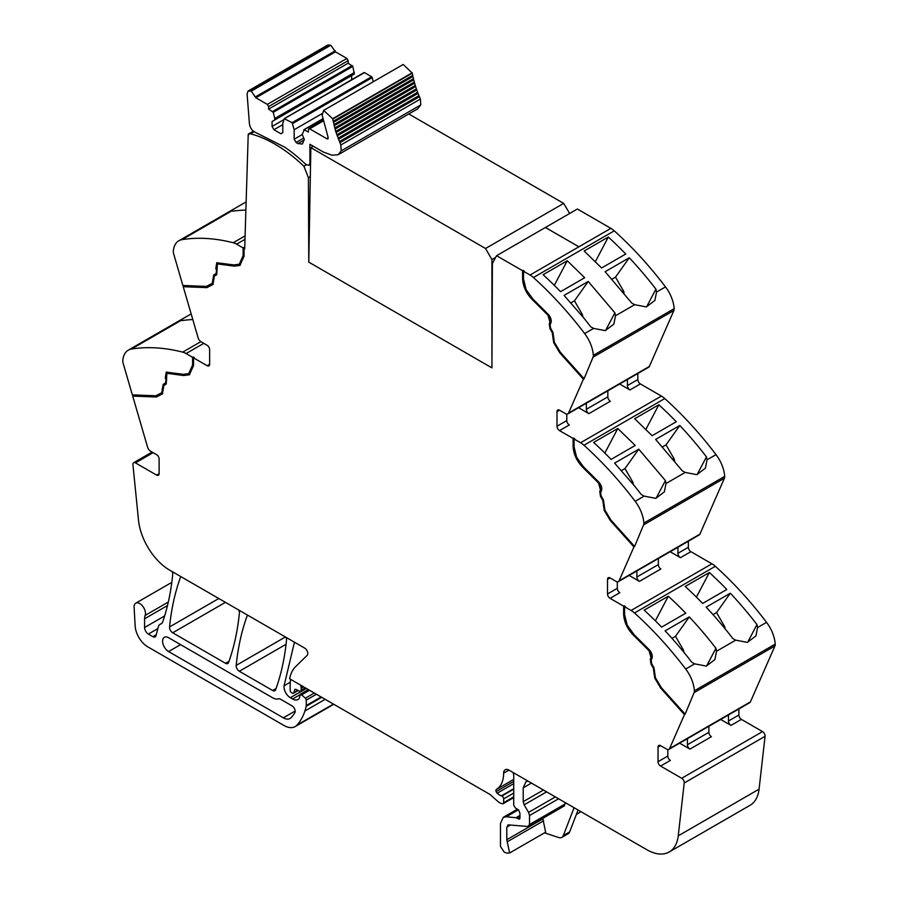 <?xml version="1.0" encoding="UTF-8"?>
<svg xmlns="http://www.w3.org/2000/svg" width="898" height="898" viewBox="0 0 898 898"><rect width="100%" height="100%" fill="white"/><g stroke="black" fill="none" stroke-linecap="round" stroke-linejoin="round"><path stroke-width="1.35" d="M178.803 240.776A26.794 15.468 -120 0 1 181.98 239.654A267.941 154.703 -120 0 1 233.211 242.741A17.859 10.316 -120 0 1 236.601 244.166L243.111 247.927L243.111 255.683L239.238 264.27L233.761 264.91L216.755 262.744L215.812 268.379L216.541 270.59L216.036 273.598L213.713 274.934L212.287 283.319L206.338 286.395L182.878 285.485L173.572 253.528A5.354 3.098 -120 0 1 173.314 251.395A26.794 15.468 -120 0 1 178.803 240.776L233.121 209.414L231.953 210.648L232.593 211.176A267.941 154.703 60 0 1 245.895 210.098M239.542 264.079L243.751 255.313L243.751 247.567L243.111 247.927M243.751 247.567L244.694 248.836L248.23 134.15L248.858 134.543A3.57 2.065 -120 0 1 249.408 133.903A3.57 2.065 -120 0 1 250.531 133.802A131.288 75.802 -120 0 1 303.928 166.276L306.364 164.862M212.287 283.319L212.961 282.926L214.341 274.575L216.665 273.239L217.092 262.586M213.208 284.307L207.505 287.259L183.866 286.339L183.63 285.508M240.215 265.236L234.67 265.752L219.28 263.294L217.765 263.754M253.371 131.175L248.23 134.15M153.131 452.671L135.452 462.885L156.589 475.087A3.57 2.065 -120 0 0 158.374 475.267A3.57 2.065 -120 0 0 159.114 473.628L159.114 459.046A3.57 2.065 -120 0 0 156.589 454.669L150.516 451.166A4.468 2.582 -120 0 1 147.586 447.193L132.713 396.097L156.353 397.017L162.415 393.874L163.863 385.489L166.186 384.142L166.905 373.299L183.518 375.51L189.377 374.814L193.541 365.621L193.541 357.864L207.112 365.699A3.57 2.065 -120 0 0 208.897 365.879A3.57 2.065 -120 0 0 209.638 364.24L209.638 349.659A3.57 2.065 -120 0 0 207.112 345.281L201.04 341.768A4.468 2.582 -120 0 1 198.11 337.805L183.237 286.709L206.877 287.629L212.938 284.486L214.386 276.101L216.71 274.754L217.428 263.9L234.041 266.122L239.901 265.426L244.065 256.233L244.065 248.477M206.877 287.629L207.505 287.259M183.237 286.709L183.866 286.339M186.077 353.554L192.587 357.314L192.587 365.071L188.703 373.658L183.237 374.309L166.231 372.131L165.288 377.766L166.018 379.977L165.513 382.986L163.189 384.333L161.763 392.707L155.814 395.782L132.354 394.873L123.048 362.915A5.354 3.098 60 0 1 122.79 360.783A26.794 15.468 60 0 1 128.279 350.164A26.794 15.468 60 0 1 131.456 349.041A267.941 154.703 60 0 1 182.687 352.128A17.859 10.316 60 0 1 186.077 353.554L203.767 343.35M188.703 373.658L193.227 364.711L193.227 356.955L192.587 357.314M193.227 356.955L194.17 357.494L193.541 357.864M167.241 373.141L168.757 372.692L184.146 375.151L189.691 374.623M162.684 393.694L156.982 396.647L133.342 395.726L133.106 394.907M156.353 397.017L156.982 396.647M132.713 396.097L133.342 395.726M513.735 797.604L503.172 803.699A2.234 1.291 -120 0 1 502.453 803.766L501.32 803.463A8.991 5.186 -120 0 1 498.053 801.577L490.937 795.269A8.946 5.163 -120 0 0 489.309 794.068L289.616 678.776A49.121 28.366 60 0 1 295.768 666.473L307.161 655.36A4.468 2.582 -120 0 0 307.453 651.712A4.468 2.582 -120 0 0 304.635 648.075L169.834 570.252A44.653 25.784 -120 0 1 138.494 520.133L132.938 464.704A3.57 2.065 -120 0 1 133.667 462.706A3.57 2.065 -120 0 1 135.452 462.885M298.282 690.495L293.5 693.256A2.234 1.291 -120 0 1 292.389 693.144L291.423 692.594A1.785 1.033 -120 0 1 290.166 690.405L290.166 685.724A49.121 28.366 60 0 1 290.638 679.371L290.638 679.371M513.735 793.057L503.632 798.894L503.632 802.677A2.234 1.291 -120 0 1 503.172 803.699M720.69 719.455L730.983 725.404L741.411 719.388L762.548 731.601A3.57 2.065 -120 0 1 765.062 736.315L759.068 789.162L678.237 835.836L684.22 782.989A3.57 2.065 -120 0 0 681.717 778.263L660.569 766.061A3.57 2.065 -120 0 1 658.043 761.684L658.043 747.102A3.57 2.065 -120 0 1 658.784 745.463A3.57 2.065 -120 0 1 660.569 745.643L658.043 747.102M679.64 743.162L689.933 749.1A3.57 2.065 60 0 1 687.408 744.734L687.408 738.672M667.831 749.572L667.831 756.037A3.57 2.065 -120 0 0 670.357 760.404L660.569 766.061M670.166 551.731L680.46 557.68L690.888 551.664L711.923 563.809A17.859 10.316 60 0 1 715.313 566.301A267.941 154.703 60 0 1 759.809 613.716A267.941 154.703 60 0 1 765.074 620.439A267.941 154.703 60 0 1 766.488 622.292A267.941 154.703 60 0 1 766.544 622.359A26.794 15.468 60 0 1 775.21 644.113A5.354 3.098 60 0 1 774.952 645.943L750.414 701.888A4.468 2.582 -120 0 1 749.718 702.696L668.887 749.37A4.468 2.582 -120 0 1 666.653 749.145L660.569 745.643M619.642 384.007L629.936 389.945L640.364 383.929L661.399 396.074A17.859 10.316 60 0 1 664.789 398.577A267.941 154.703 60 0 1 709.285 445.992A267.941 154.703 60 0 1 714.55 452.715A267.941 154.703 60 0 1 716.02 454.635A26.794 15.468 60 0 1 724.686 476.389A5.354 3.098 60 0 1 724.428 478.207L699.89 534.164A4.468 2.582 -120 0 1 699.194 534.972L618.363 581.646A4.468 2.582 -120 0 1 616.129 581.421L610.045 577.908A3.57 2.065 -120 0 0 608.26 577.74A3.57 2.065 -120 0 0 607.519 579.367L607.519 593.96A3.57 2.065 -120 0 0 610.045 598.326L623.627 606.172L624.256 605.802L625.199 606.352L624.57 606.722L631.081 610.472A17.859 10.316 60 0 1 634.482 612.975A267.941 154.703 60 0 1 685.702 669.032A26.794 15.468 60 0 1 694.379 690.787A5.354 3.098 60 0 1 694.109 692.605L685.084 714.258L661.444 687.89L655.383 677.754L654.754 678.125L660.805 688.261L661.444 687.89M660.805 688.261L684.456 714.628L685.084 714.258M684.456 714.628L669.582 748.562A4.468 2.582 -120 0 1 668.887 749.37M623.627 606.172L623.627 613.929C623.998 621.899 627.343 629.049 633.651 635.391L649.041 650.702L651.016 657.729L650.287 659.11L650.983 664.037L653.295 668.067L654.754 678.125M624.256 605.802L624.256 613.559C624.638 621.528 627.971 628.69 634.28 635.032L649.669 650.343L651.645 657.37L650.915 658.75L651.611 663.678L653.935 667.697L655.383 677.754M629.116 575.427L639.41 581.376A3.57 2.065 -120 0 1 636.884 576.999L636.884 570.948M617.308 581.837L617.308 588.302A3.57 2.065 -120 0 0 619.833 592.68L610.045 598.326M303.928 166.276L308.396 177.681L308.777 262.137L491.924 367.877L492.396 263.496L496.572 255.706L577.38 209.01L610.876 228.35A17.859 10.316 60 0 1 614.266 230.842A267.941 154.703 60 0 1 658.762 278.257A267.941 154.703 60 0 1 664.026 284.992A267.941 154.703 60 0 1 665.44 286.832A267.941 154.703 60 0 1 665.497 286.9A26.794 15.468 60 0 1 674.162 308.665A5.354 3.098 60 0 1 673.904 310.484L649.366 366.429A4.468 2.582 -120 0 1 648.67 367.248L567.839 413.911A4.468 2.582 -120 0 1 565.605 413.697L559.521 410.184A3.57 2.065 -120 0 0 557.737 410.004A3.57 2.065 -120 0 0 556.996 411.643L556.996 426.224A3.57 2.065 -120 0 0 559.521 430.602L573.104 438.437L573.732 438.078L574.675 438.628L574.047 438.987L580.557 442.748A17.859 10.316 60 0 1 583.958 445.251A267.941 154.703 60 0 1 635.178 501.309A26.794 15.468 60 0 1 643.855 523.063A5.354 3.098 60 0 1 643.585 524.881L634.56 546.545L610.921 520.167L604.859 510.03L604.231 510.39L610.281 520.526L610.921 520.167M610.281 520.526L633.932 546.916L634.56 546.545M633.932 546.916L619.059 580.838A4.468 2.582 -120 0 1 618.363 581.646M573.104 438.437L573.104 446.194C573.474 454.164 576.819 461.325 583.128 467.667L598.517 482.978L600.493 490.005L599.763 491.386L600.459 496.313L602.771 500.332L604.231 510.39M573.732 438.078L573.732 445.835C574.103 453.804 577.448 460.966 583.756 467.297L599.146 482.608L601.121 489.646L600.392 491.015L601.088 495.954L603.411 499.973L604.859 510.03M578.593 407.703L588.886 413.652A3.57 2.065 -120 0 1 586.36 409.275L586.36 403.213M566.784 414.113L566.784 420.578A3.57 2.065 -120 0 0 569.31 424.956L559.521 430.602M496.572 255.706L522.58 270.713L524.151 270.893L523.523 271.263L530.033 275.024A17.859 10.316 60 0 1 533.434 277.516A267.941 154.703 60 0 1 584.654 333.573A26.794 15.468 60 0 1 593.331 355.327A5.354 3.098 60 0 1 593.062 357.157L584.037 378.821L560.397 352.443L554.335 342.295L553.707 342.666L559.757 352.802L560.397 352.443M559.757 352.802L583.408 379.181L584.037 378.821M583.408 379.181L568.535 413.102A4.468 2.582 -120 0 1 567.839 413.911M522.58 270.713L522.58 278.47C522.95 286.44 526.295 293.601 532.604 299.932L547.993 315.243L549.969 322.281L549.239 323.65L549.935 328.589L552.248 332.608L553.707 342.666M523.208 270.354L523.208 278.099C523.579 286.08 526.924 293.231 533.232 299.573L548.622 314.884L550.597 321.911L549.868 323.291L550.564 328.219L552.887 332.238L554.335 342.295M545.445 227.486L578.896 246.804L545.412 227.508M308.396 177.681L310.326 176.569M246.142 201.893L233.121 209.414M161.629 623.504L160.551 624.121A9.373 5.41 -120 0 0 161.124 623.863A9.373 5.41 -120 0 0 162.729 621.798A312.605 180.487 -120 0 0 172.719 574.495A4.468 2.582 -120 0 0 172.113 571.566M160.551 624.121A8.935 5.152 -120 0 0 160.012 624.368A8.935 5.152 -120 0 0 158.385 626.692L155.96 635.739A4.468 2.582 -120 0 1 155.141 636.907A4.468 2.582 -120 0 1 152.907 636.682L148.383 634.067A5.354 3.098 -120 0 1 144.589 627.5L144.589 618.778A13.403 7.734 -120 0 1 145.139 615.433A8.037 4.636 -120 0 0 142.816 606.341A8.037 4.636 -120 0 0 135.766 603.175A8.037 4.636 -120 0 0 134.419 604.859A8.037 4.636 -120 0 0 134.105 607.306L135.149 625.94A17.859 10.316 -120 0 0 147.755 646.829L283.97 725.483A22.327 12.886 -120 0 0 295.139 726.583A22.327 12.886 -120 0 0 296.935 725.135A84.85 48.986 -120 0 0 304.893 711.014A84.861 48.997 -120 0 0 306.173 706.288A4.468 2.582 -120 0 0 306.252 705.525L306.252 700.114A1.785 1.033 -120 0 0 305.342 698.195L301.649 694.794L309.496 690.259M290.301 682.199L284.071 685.803A8.935 5.152 -120 0 0 290.323 697.712L292.591 699.014A10.72 6.196 -120 0 0 297.945 699.553A10.72 6.196 -120 0 0 299.472 697.903A2.234 1.291 -120 0 0 299.618 697.23L300.078 694.345L308.328 689.585M299.618 695.366L301.649 694.794M284.071 685.803L294.252 643.069L295.105 642.575M294.712 642.339A4.468 2.582 -120 0 0 294.252 643.069M285.418 636.974L236.185 665.396A4.468 2.582 -120 0 0 239.328 671.255L272.644 690.495A4.468 2.582 -120 0 0 274.867 690.719A4.468 2.582 -120 0 0 275.619 689.765A312.605 180.487 -120 0 0 286.518 640.207A4.468 2.582 -120 0 0 285.912 637.266M236.185 665.396C238.026 647.368 241.674 630.856 247.141 615.871A4.468 2.582 -120 0 1 247.601 615.141M218.786 598.517L169.554 626.939A4.468 2.582 -120 0 0 172.697 632.787L225.555 663.308A4.468 2.582 -120 0 0 227.789 663.532A4.468 2.582 -120 0 0 228.541 662.578A312.605 180.487 -120 0 0 239.407 612.997A4.468 2.582 -120 0 0 238.789 610.056M169.554 626.939C171.372 608.9 175.009 592.377 180.453 577.369L181.306 576.875M180.902 576.639A4.468 2.582 -120 0 0 180.453 577.369M272.644 697.791A13.403 7.734 -120 0 0 278.503 698.824A4.468 2.582 -120 0 1 280.468 699.172L292.007 705.839A4.468 2.582 -120 0 1 294.813 712.788A75.208 43.418 -120 0 1 291.098 717.67A13.403 7.734 -120 0 1 290.054 718.49A13.403 7.734 -120 0 1 283.353 717.828L168.588 651.566A8.486 4.894 -120 0 1 163.043 644.091A8.486 4.894 -120 0 1 164.345 637.299A8.486 4.894 -120 0 1 168.588 637.715L272.644 697.791M293.5 693.256A2.234 1.291 -120 0 0 293.915 692.672L294.634 689.956A2.234 1.291 -120 0 1 295.049 689.383A2.234 1.291 -120 0 1 296.026 689.417L299.775 691.202A2.234 1.291 -120 0 0 300.751 691.236A2.234 1.291 -120 0 0 301.212 690.214L301.212 688.238A4.468 2.582 -120 0 0 301.021 686.858A2.683 1.549 -120 0 1 301.01 685.365L301.01 685.365M741.411 719.388A3.57 2.065 60 0 1 738.886 715.01L738.886 708.96M730.983 725.404A3.57 2.065 60 0 1 728.458 721.027L728.458 714.976M684.804 713.831L661.355 687.655L655.405 677.709L653.969 667.674L651.645 663.656L651.151 660.075L651.869 658.694C652.846 656 652.027 653.07 649.4 649.905L633.932 634.504L627.163 625.064L624.57 614.468L624.57 606.722M690.888 551.664A3.57 2.065 60 0 1 688.362 547.286L688.362 541.225M680.46 557.68A3.57 2.065 60 0 1 677.934 553.303L677.934 547.241M634.28 546.096L610.82 519.931L604.882 509.974L603.445 499.95L601.121 495.932L600.627 492.34L601.346 490.959C602.322 488.265 601.503 485.335 598.876 482.181L583.408 466.78L576.639 457.34L574.047 446.744L574.047 438.987M640.364 383.929A3.57 2.065 60 0 1 637.838 379.551L637.838 373.501M629.936 389.945A3.57 2.065 60 0 1 627.41 385.568L627.41 379.517M583.756 378.372L560.296 352.196L554.358 342.25L552.921 332.215L550.597 328.197L550.092 324.616L550.822 323.235C551.799 320.541 550.979 317.611 548.352 314.446L532.884 299.056L526.116 289.605L523.523 279.02L523.523 271.263M191.162 313.952L182.597 318.801L181.789 320.597A267.941 154.703 60 0 1 192.801 319.565M708.881 726.28L708.881 732.33A3.57 2.065 -120 0 0 711.407 736.708L689.933 749.1M735.731 640.151L747.372 642.384L755.936 635.896L757.564 627.545L756.98 624.593A267.941 154.703 60 0 0 730.332 593.208L706.176 607.149A267.941 154.703 60 0 1 732.824 638.534L735.731 640.151L716.514 651.241L715.93 648.289A267.941 154.703 60 0 0 708.971 639.477A267.941 154.703 60 0 0 689.282 616.904L665.126 630.856A267.941 154.703 60 0 1 684.815 653.43A267.941 154.703 60 0 1 691.774 662.241L694.67 663.846L706.322 666.091L714.887 659.603L716.514 651.241M658.357 558.545L658.357 564.606A3.57 2.065 -120 0 0 660.883 568.984L639.41 581.376M706.457 456.858L707.04 459.81L705.413 468.172L696.848 474.66L685.208 472.427L682.3 470.81L655.652 439.425L679.808 425.484A267.941 154.703 60 0 1 706.457 456.858L697.106 474.604M635.178 501.309L644.147 496.123L655.798 498.356L664.363 491.868L665.99 483.517L665.407 480.565L656.056 498.311M607.834 390.821L607.834 396.871A3.57 2.065 -120 0 0 610.359 401.249L588.886 413.652M655.933 289.134L656.517 292.086L654.889 300.437L646.324 306.925L634.684 304.691L631.777 303.075L605.129 271.701L629.285 257.748A267.941 154.703 60 0 1 655.933 289.134L646.582 306.88M584.654 333.573L593.623 328.399L605.274 330.632L613.839 324.144L615.467 315.782L614.883 312.83L605.533 330.587M644.158 610.157L668.314 596.205A267.941 154.703 60 0 1 685.746 613.188L661.59 627.13A267.941 154.703 60 0 0 644.158 610.157M709.364 572.509L685.208 586.45A267.941 154.703 60 0 1 702.64 603.434L726.796 589.481A267.941 154.703 60 0 0 709.364 572.509L696.41 597.114M713.012 614.636L716.548 612.593L730.332 593.208M747.63 642.339L756.98 624.593M716.548 612.593L724.428 626.232A2.683 1.549 60 0 1 724.955 627.713L725.101 628.791M671.962 638.332L675.498 636.289L689.282 616.904M668.314 596.205L655.36 620.81M675.498 636.289L683.378 649.928L684.052 652.498M542.785 818.37L545.636 832.188L509.637 852.977L506.955 853.1L504.283 852.213L500.467 846.444L500.467 823.488L503.25 817.36L506.315 816.765L516.002 817.719L519.594 819.122M520.043 818.1L518.472 819.01L519.942 817.382L519.942 813.218L518.528 809.929L515.25 807.886L513.735 805.192L513.735 775.075L513.106 772.516M161.763 392.707L162.437 392.314L163.818 383.962L166.141 382.627L166.646 379.618L165.917 377.407L165.288 377.766M662.488 446.901L666.024 444.858L679.808 425.484M621.438 470.608L624.974 468.565L638.759 449.18L614.602 463.121L634.291 485.706A267.941 154.703 60 0 1 641.251 494.506L644.147 496.123M617.79 428.481L635.223 445.453L611.067 459.406A267.941 154.703 60 0 0 593.634 442.422L617.79 428.481L604.837 453.086M658.84 404.774L634.684 418.726L652.116 435.71L676.273 421.757A267.941 154.703 60 0 0 658.84 404.774L645.886 429.39M666.024 444.858L673.904 458.496A2.683 1.549 60 0 1 674.432 459.989L674.578 461.067M624.974 468.565L632.854 482.204L633.528 484.763M611.965 279.177L615.5 277.134L629.285 257.748M570.915 302.873L574.451 300.83L588.235 281.456L564.079 295.397L583.767 317.971A267.941 154.703 60 0 1 590.727 326.782L593.623 328.399M567.267 260.746L584.699 277.729L560.543 291.682A267.941 154.703 60 0 0 543.11 274.698L567.267 260.746L554.313 285.362M608.316 237.05L584.16 251.002L601.593 267.974L625.749 254.033A267.941 154.703 60 0 0 608.316 237.05L595.363 261.655M615.5 277.134L623.38 290.772A2.683 1.549 60 0 1 623.908 292.254L624.054 293.332M574.451 300.83L582.331 314.468L583.004 317.039M509.637 852.977L506.786 839.72L506.786 827.137L508.739 824.892L528.596 826.564L564.595 805.775M561.856 837.385L568.176 833.737A8.935 5.152 -120 0 0 569.646 831.93L563.327 835.578A8.935 5.152 -120 0 1 561.856 837.385A8.935 5.152 -120 0 1 558.702 837.542L544.514 832.839M578.076 810.03L569.646 831.93M574.058 807.717L563.327 835.578M563.574 805.977L565.527 802.778M558.578 798.771L529.528 815.541L529.528 824.521L565.527 803.732M546.624 791.868L524.151 804.844L528.574 812.387L555.368 796.919M531.414 783.09L523.208 787.827L523.208 801.69L543.413 790.015M523.208 787.827L525.981 781.698L527.957 781.092M524.151 804.844L523.208 801.69M529.528 815.541L528.574 812.387M527.575 826.766L529.528 824.521M507.707 825.094L508.739 824.892M614.883 312.83L588.235 281.456M665.407 480.565L638.759 449.18M166.568 371.974L165.917 377.407M610.876 228.35L578.896 246.804L610.876 228.35M706.58 666.035L715.93 648.289M513.735 779.419L496.414 789.409A35.729 20.632 -120 0 0 503.632 773.167A7.51 4.333 -120 0 1 505.181 769.743A7.51 4.333 -120 0 1 507.134 769.429A8.06 4.647 -120 0 1 508.998 770.147L646.897 849.755A44.653 25.784 -120 0 0 669.223 851.966L750.055 805.304A44.653 25.784 -120 0 0 759.068 789.162M669.223 851.966A44.653 25.784 -120 0 0 678.237 835.836M496.414 789.409A2.458 1.414 -120 0 0 496.134 791.587A2.481 1.437 -120 0 0 497.211 793.203A14.357 8.295 -120 0 0 501.365 795.864L501.814 796.032A2.234 1.291 -120 0 1 503.632 798.894M272.072 121.522L272.072 126.45L273.957 129.727L280.906 133.746L282.803 132.646L282.803 123.172L284.307 118.704L292.075 122.678L294.174 129.727L294.174 139.212L296.071 142.49L297.956 143.59L302.424 144.028L304.276 139.392L302.222 134.374L304.321 129.761L308.384 132.096L308.384 129.548L309.642 128.818L326.995 138.831L328.107 137.327L322.169 115.247L323.628 110.409L332.664 118.716L335.695 131.411L340.825 144.982L341.184 150.864L338.153 154.748L331.946 155.219L323.179 151.953L309.922 144.297L309.922 163.301L308.991 165.355L305.769 164.368A134.464 77.632 -120 0 0 284.7 147.137L255.526 132.421C252.024 130.76 249.97 127.763 249.386 123.419L247.096 93.875L248.073 91.024L251.216 91.181L255.896 97.792L335.47 51.848L346.909 58.449L348.166 60.637L348.166 63.186L352.824 66.373L354.328 74.029L272.072 121.522L351.646 75.578L351.646 79.72M340.825 144.982L420.399 99.038L420.758 104.92L417.727 108.804L338.153 154.748M339.848 142.67L419.422 96.726L420.399 99.038M339.388 141.581L418.962 95.637L419.422 96.726M338.467 139.291L418.041 93.347L418.962 95.637M338.041 138.191L417.615 92.247L418.041 93.347M337.188 135.89L416.762 89.957L417.615 92.247M336.806 134.801L416.38 88.857L416.762 89.957M336.043 132.5L415.617 86.556L416.38 88.857M335.021 129.11L414.595 83.177L415.303 85.456L335.729 131.389L415.269 85.467L415.617 86.556M334.831 127.954L414.292 82.088L414.595 83.177M334.123 125.742L413.697 79.799L414.348 82.055L334.718 128.021M334.056 124.553L413.439 78.721L413.697 79.799M333.36 122.397L412.934 76.453L413.54 78.676L333.865 124.665M412.721 75.41L412.934 76.453M333.394 121.174L412.721 75.387L412.305 73.142L332.731 119.086M333.147 121.331L412.721 75.387M323.628 110.409L403.202 64.465L412.305 73.142M328.253 138.101L326.995 138.831L327.882 138.921M308.384 129.548L323.157 120.411L308.755 128.728M303.726 129.918L322.876 119.052M296.071 142.49L303.569 138.157M294.174 139.212L302.222 134.565M294.174 129.727L322.056 113.631M292.669 123.531L372.243 77.587L373.254 81.752M292.075 122.678L371.649 76.745L372.243 77.587M284.307 118.704L364.476 72.603L371.649 76.745M363.881 72.76L364.476 72.603L363.881 72.76M273.957 129.727L282.803 124.62M272.072 126.45L284.015 119.546M255.896 97.792L267.335 104.392L268.592 106.581L268.592 109.129L273.25 112.317L274.754 118.514L354.328 72.57M274.754 118.514L274.754 119.973M273.25 112.317L352.824 66.373M272.655 111.475L352.229 65.532M268.592 109.129L348.166 63.186M248.073 91.024L327.647 45.091L330.801 45.248L335.47 51.848M310.854 147.642L485.537 248.499L491.924 259.556L491.924 367.877L308.777 262.137L310.854 147.642L313.29 146.239M485.537 248.499L563.675 203.386L408.781 113.967M563.675 203.386L569.658 213.477M495.674 257.378L491.924 259.556M236.601 244.166L244.986 239.328M234.67 265.752L234.041 266.122M219.28 263.294L218.652 263.664M209.638 364.24L207.112 365.699M184.146 375.151L183.518 375.51M168.757 372.692L168.128 373.052M159.114 473.628L156.589 475.087M513.735 796.84L503.632 802.677M765.062 736.315L684.22 782.989M762.548 731.601L681.717 778.263M667.831 756.037L658.043 761.684M750.414 701.888L669.582 748.562M694.109 692.605L774.952 645.943M681.301 711.126L681.93 710.756M654.507 672.972L653.879 673.332M654.743 672.378L654.103 672.737M653.935 667.697L653.295 668.067M651.611 663.678L650.983 664.037M650.915 658.75L650.287 659.11M651.645 657.37L651.016 657.729M649.669 650.343L649.041 650.702M634.28 635.032L633.651 635.391M624.256 613.559L623.627 613.929M711.923 563.809L631.081 610.472M610.045 577.908L607.519 579.367M617.308 588.302L607.519 593.96M699.89 534.164L619.059 580.838M643.585 524.881L724.428 478.207M603.984 505.248L603.355 505.608M604.219 504.642L603.579 505.013M603.411 499.973L602.771 500.332M601.088 495.954L600.459 496.313M600.392 491.015L599.763 491.386M601.121 489.646L600.493 490.005M599.146 482.608L598.517 482.978M583.756 467.297L583.128 467.667M573.732 445.835L573.104 446.194M661.399 396.074L580.557 442.748M559.521 410.184L556.996 411.643M566.784 420.578L556.996 426.224M649.366 366.429L568.535 413.102M593.062 357.157L673.904 310.484M553.46 337.513L552.831 337.884M553.696 336.918L553.056 337.278M552.887 332.238L552.248 332.608M550.564 328.219L549.935 328.589M549.868 323.291L549.239 323.65M550.597 321.911L549.969 322.281M548.622 314.884L547.993 315.243M533.232 299.573L532.604 299.932M523.208 278.099L522.58 278.47M530.033 275.024L578.896 246.804M216.44 268.008L215.812 268.379M217.17 270.231L216.541 270.59M216.665 273.239L216.036 273.598M214.341 274.575L213.713 274.934M213.32 279.334L212.691 279.705M213.544 280.198L212.916 280.569M181.98 239.654L232.01 210.772M233.211 242.741L245.098 235.882M182.687 352.128L200.838 341.655M247.994 615.377L247.141 615.871M302.312 686.106L301.021 686.858M728.458 721.027L738.886 715.01M694.379 690.787L775.21 644.113M677.934 553.303L688.362 547.286M643.855 523.063L724.686 476.389M627.41 385.568L637.838 379.551M593.331 355.327L674.162 308.665M131.456 349.041L181.486 320.159M156.218 634.774L152.907 636.682M157.868 628.589L148.383 634.067M164.637 615.938L144.589 627.5M167.488 605.555L144.589 618.778M168.319 602.042L145.139 615.433M333.416 704.077L296.935 725.135M325.166 699.306L304.893 711.014M321.72 697.319L306.173 706.288M321.091 696.96L306.252 705.525M316.41 694.255L306.252 700.114M314.3 693.032L305.342 698.195M299.674 694.929L292.591 699.014M306.364 688.452L290.323 697.712M276.068 688.508L272.644 690.495M286.08 644.27L239.328 671.255M228.99 661.332L225.555 663.308M225.432 602.345L172.697 632.787M297.956 690.337L293.915 692.672M295.756 689.316L294.634 689.956M305.32 687.846L301.212 690.214M303.603 686.858L301.212 688.238M708.881 732.33L687.408 744.734M685.702 669.032L694.67 663.846M757.564 627.545L766.544 622.359M658.357 564.606L636.884 576.999M707.04 459.81L716.02 454.635M665.99 483.517L685.208 472.427M607.834 396.871L586.36 409.275M656.517 292.086L665.497 286.9M615.467 315.782L634.684 304.691M634.482 612.975L715.313 566.301M723.451 626.793L724.428 626.232M682.401 650.489L683.378 649.928M519.729 815.564L516.002 817.719M518.348 809.816L506.315 816.765M519.74 816.125L516.608 817.932M193.227 364.711L192.587 365.071M166.646 379.618L166.018 379.977M166.141 382.627L165.513 382.986M163.818 383.962L163.189 384.333M162.796 388.722L162.168 389.092M163.021 389.586L162.392 389.957M672.928 459.058L673.904 458.496M631.878 482.765L632.854 482.204M622.404 291.334L623.38 290.772M581.354 315.03L582.331 314.468M543.627 820.794L507.628 841.583M542.785 818.931L506.786 839.72M510.39 825.06L506.786 827.137M533.434 277.516L614.266 230.842M583.958 445.251L664.789 398.577M180.588 644.641L168.588 651.566M295.161 711.014L283.353 717.828M243.751 255.313L243.111 255.683M508.93 770.114L503.632 773.167M513.735 781.428L496.134 791.587M513.735 783.662L497.211 793.203M513.735 788.713L501.365 795.864M513.735 789.151L501.814 796.032M254.123 131.737L250.531 133.802M309.922 163.301L310.573 162.931M341.184 150.864L420.758 104.92M332.664 118.716L412.238 72.772M309.642 128.818L323.28 120.949M297.956 143.59L304.276 139.942M268.592 106.581L348.166 60.637M267.335 104.392L346.909 58.449M255.717 96.715L335.291 50.771M251.216 91.181L330.801 45.248M249.431 90.844L329.005 44.9M217.428 263.9L218.057 263.541M166.905 373.299L167.533 372.928M161.808 623.335L160.012 624.368M171.821 582.364L135.766 603.175M333.775 704.279L295.139 726.583M128.279 350.164L182.597 318.801M503.25 817.36L517.371 809.21M576.381 814.441L581.04 811.747M305.971 688.227L300.751 691.236M239.227 264.27L239.867 263.9M152.088 452.064L133.667 462.706M253.696 131.434L249.408 133.903M310.54 164.457L308.991 165.355M322.82 118.783L303.872 129.727M364.027 72.57L284.453 118.514"/></g></svg>

